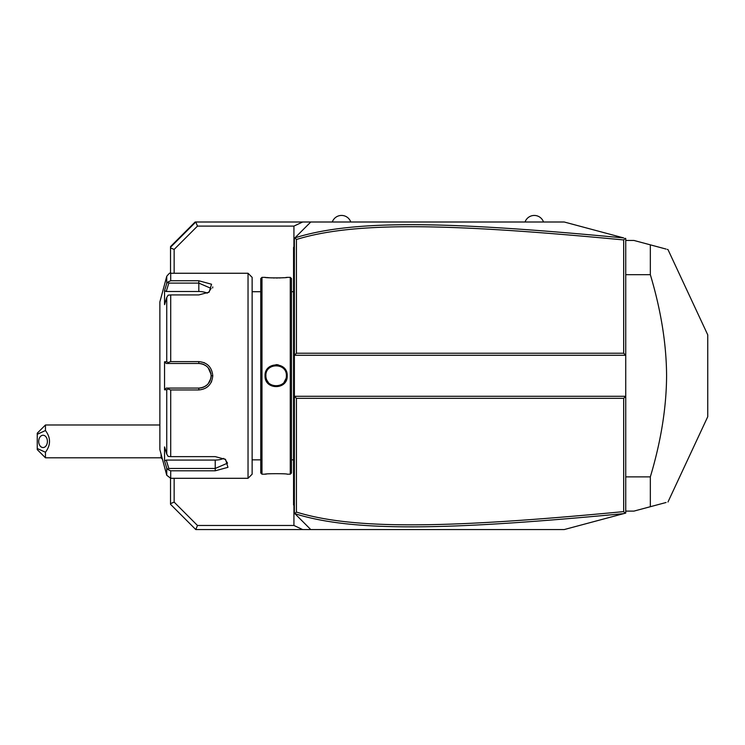 <?xml version="1.0" encoding="UTF-8"?>
<svg xmlns="http://www.w3.org/2000/svg" width="745" height="745" viewBox="0 0 745 745"><rect width="100%" height="100%" fill="white"/><g stroke="black" fill="none" stroke-linecap="round" stroke-linejoin="round"><path stroke-width="1.12" d="M294.88 237.897L294.377 238.4L294.377 355.272L625.735 355.272L625.735 396.284L294.377 396.284L294.377 513.165L294.824 513.612L296.426 512.076C354.294 530.03 448.723 528.298 623.677 511.61L623.677 398.333L296.426 398.333L294.377 396.284L294.377 355.272L296.426 353.223L623.677 353.223L625.735 355.272L625.735 238.474L625.111 238.316L623.677 239.946C449.114 223.323 354.611 221.47 296.426 239.49L296.426 353.223M293.93 505.334L293.93 525.467L302.666 529.565L310.777 529.565L294.88 513.659M623.677 398.333L625.735 396.284L625.735 513.082L564.216 529.565L310.777 529.565L298.475 517.263M298.475 234.303L310.777 222.001L302.666 222.001L293.93 226.098L293.93 246.222M302.666 529.565L195.786 529.565L197.481 525.467L174.153 502.13L174.153 478.299M170.531 504.309L195.786 529.565L170.531 504.309L170.531 478.299M623.677 511.61L625.111 513.249L624.17 513.501M607.864 517.868L593.048 521.835M564.868 529.388L564.216 529.565M564.216 222.001L623.705 237.934C448.257 221.265 353.651 219.356 294.908 237.869L310.777 222.001L564.216 222.001L623.705 237.934M170.531 273.266L170.531 246.604L195.134 222.001L302.666 222.001M170.531 247.247L195.786 222.001L197.481 226.098L174.153 249.426L170.531 247.927M197.481 226.098L293.93 226.098M174.153 273.257L174.153 249.426M293.93 525.467L197.481 525.467M174.153 502.13L170.531 503.629M45.454 457.803L37.25 449.598L37.25 448.499L45.454 452.243L45.454 457.803L161.078 457.803A24.604 24.604 0 0 0 162.438 459.209M161.078 457.803L161.078 454.115M37.25 448.499L37.25 433.19L45.454 424.995L159.868 424.995M45.454 424.995L45.454 430.545L37.25 434.288M45.454 452.243C50.865 445.016 50.865 437.781 45.454 430.545M47.401 441.394A6.156 4.349 90 0 1 43.052 447.549A6.156 4.349 90 0 1 38.703 441.394A6.156 4.349 90 0 1 43.052 435.248A6.156 4.349 90 0 1 47.401 441.394M296.426 239.49L294.908 237.869M294.908 513.687C353.326 532.135 447.857 530.356 623.705 513.622M296.426 398.333L296.426 512.076M623.677 353.223L623.677 239.946M525.057 222.001A9.769 9.769 0 0 1 543.505 222.001M332.307 222.001A9.769 9.769 0 0 1 350.765 222.001M625.735 476.875L650.338 476.875L650.338 506.712L633.93 511.107L625.735 511.107M625.735 274.681L650.338 274.681C661.011 310.339 666.43 344.041 666.589 375.778C666.43 407.524 661.011 441.226 650.338 476.875M625.735 240.449L633.93 240.449L650.338 244.844L650.338 274.681M650.338 506.712C673.955 500.389 673.955 500.389 650.338 506.712L666.058 502.503M667.269 249.379L667.976 249.575L707.75 334.868L707.75 416.697L667.976 501.99M650.338 244.844C673.955 251.177 673.955 251.177 650.338 244.844L666.058 249.063M294.377 505.781L293.558 504.961L293.558 247.694M294.377 246.604L293.558 247.424L294.377 245.785M294.377 465.876L293.558 465.802M293.558 504.142L294.377 504.961M294.377 453.817L293.558 453.901M294.377 297.739L293.558 297.655M294.377 285.68L293.558 285.763M290.28 277.354L290.28 474.202L291.509 472.973L291.509 278.593L290.28 277.354L287.197 277.354C287.831 278.053 264.41 278.053 265.052 277.363L265.527 277.41M278.192 364.808L276.05 364.612M265.052 375.778C264.419 361.362 287.84 361.362 287.197 375.778C287.84 390.194 264.419 390.194 265.052 375.778L265.89 376.262M261.979 277.354L260.75 278.593L260.75 472.973L261.979 474.202L261.979 277.354L265.052 277.354M266.561 277.522L268.88 277.717M270.23 277.81L271.58 277.885M273.136 277.95L274.505 277.978M276.125 277.997L277.745 277.978M279.17 277.95L280.688 277.885M282.029 277.81L283.426 277.717M285.698 277.522L286.723 277.41M286.378 375.778L286.369 375.219L286.378 375.778C287.021 389.002 265.239 389.002 265.872 375.778C265.239 362.554 287.021 362.554 286.378 375.778L286.369 376.346L287.197 375.778M278.406 365.786L277.932 365.683L278.406 365.786M276.376 365.534L275.864 365.534L276.376 365.534M275.361 365.553L274.858 365.609L275.361 365.553M265.89 375.294L265.89 376.365M286.033 380.76L286.862 378.507M265.946 376.942L266.03 377.529L265.946 376.942M266.161 378.171L266.291 378.674M266.552 474.044L265.527 474.146M261.979 474.202L265.052 474.202C264.428 473.513 287.849 473.513 287.197 474.202L290.28 474.202M252.136 375.778L252.136 277.354L248.038 273.257L248.038 478.299L252.136 474.202L252.136 375.778M248.038 273.257L170.707 273.257L170.707 280.763L198.822 280.763L211.552 284.236L209.131 292.152L198.822 294.927L170.707 294.927L170.707 361.614L198.822 361.614L178.325 361.614M212.642 287.97L212.772 286.918M204.586 362.88L203.795 362.536M170.707 456.629L168.1 456.396L166.74 454.078L166.74 389.784L164.552 389.793L164.552 361.772L166.247 363.476L198.822 363.476L198.822 361.614C207.24 362.415 211.897 367.136 212.772 375.778C211.887 384.429 207.24 389.151 198.822 389.952L170.707 389.952L170.707 456.629L215.231 456.629L225.539 459.414L227.951 467.329L215.231 470.803L170.707 470.803L170.707 478.299L248.038 478.299M170.707 361.614L168.1 362.545L166.74 361.781L166.74 297.488L168.1 295.169L170.707 294.927M168.817 363.476L168.1 362.545M166.247 363.476L198.822 363.476A12.302 12.302 0 0 1 199.474 363.495L198.822 363.476C206.281 364.193 210.379 368.3 211.133 375.778C210.379 383.265 206.272 387.363 198.822 388.08L199.474 388.071A12.302 12.302 0 0 1 198.822 388.08L166.247 388.08L198.822 388.08A12.302 12.302 0 0 0 199.474 388.071M211.003 382.688L211.701 381.226M198.822 389.952L198.822 388.08L183.047 388.08M200.126 388.015A12.302 12.302 0 0 0 201.429 387.8A12.302 12.302 0 0 1 200.126 388.015L202.128 387.633A12.302 12.302 0 0 1 202.081 387.642A12.302 12.302 0 0 0 202.128 387.633M202.715 387.456A12.302 12.302 0 0 0 203.962 386.962A12.302 12.302 0 0 1 202.715 387.456L202.78 387.428M203.348 387.223L206.365 385.5A12.302 12.302 0 0 1 206.253 385.593A12.302 12.302 0 0 0 206.775 385.174M207.278 384.727L207.743 384.252A12.302 12.302 0 0 1 207.278 384.727A12.302 12.302 0 0 0 207.743 384.252M208.2 383.75A12.302 12.302 0 0 0 208.265 383.675A12.302 12.302 0 0 1 208.2 383.75L210.816 378.553M212.772 375.778L211.133 375.778L211.114 375.117A12.302 12.302 0 0 1 211.114 376.449A12.302 12.302 0 0 0 211.114 375.117M211.04 374.297L208.2 367.806A12.302 12.302 0 0 1 208.265 367.89A12.302 12.302 0 0 0 208.2 367.806M207.753 367.313L207.278 366.838A12.302 12.302 0 0 1 207.753 367.313A12.302 12.302 0 0 0 207.278 366.838M206.775 366.391A12.302 12.302 0 0 0 206.253 365.972A12.302 12.302 0 0 1 206.365 366.056L203.348 364.342M202.77 364.128L202.724 364.109A12.302 12.302 0 0 1 203.962 364.603A12.302 12.302 0 0 0 202.724 364.109M202.137 363.933L200.135 363.551A12.302 12.302 0 0 1 202.137 363.933A12.302 12.302 0 0 0 200.135 363.551M199.474 363.495A12.302 12.302 0 0 0 198.822 363.476L181.184 363.476M170.707 280.763L168.1 281.936L166.74 283.482L165.958 286.052M166.74 297.488L164.552 304.649L164.552 290.643L166.247 291.5L168.817 283.1L168.1 281.936M168.817 283.1L198.822 283.1L211.133 288.417L208.479 292.543M164.552 361.772L166.74 361.781M170.707 478.299L166.74 475.263L159.868 449.598L159.868 301.967L166.74 276.302L166.74 283.482L164.552 290.643M205.145 365.227A12.302 12.302 0 0 1 205.704 365.581A12.302 12.302 0 0 0 205.145 365.227M209.01 368.877A12.302 12.302 0 0 1 209.373 369.436A12.302 12.302 0 0 0 209.01 368.877M209.997 370.619A12.302 12.302 0 0 1 210.258 371.233A12.302 12.302 0 0 0 209.997 370.619M210.844 373.143A12.302 12.302 0 0 1 211.058 374.456A12.302 12.302 0 0 0 210.844 373.143M211.058 377.11A12.302 12.302 0 0 1 210.844 378.423A12.302 12.302 0 0 0 211.058 377.11M210.258 380.332A12.302 12.302 0 0 1 209.997 380.937A12.302 12.302 0 0 0 210.258 380.332M209.364 382.12A12.302 12.302 0 0 1 209.01 382.688A12.302 12.302 0 0 0 209.364 382.12M205.704 385.985A12.302 12.302 0 0 1 205.145 386.338A12.302 12.302 0 0 0 205.704 385.985M166.74 389.784L168.1 389.011L170.707 389.952M164.552 389.793L166.247 388.08M168.817 388.08L168.1 389.011M224.888 459.013L227.532 463.148L215.231 468.456L168.817 468.456L168.1 469.629L170.707 470.803M165.958 465.504L166.74 468.084L168.1 469.629M166.74 475.263L166.74 468.084L164.552 460.922L164.552 446.907L166.74 454.078M168.817 468.456L166.247 460.065L164.552 460.922L164.831 461.835M178.325 363.476L198.822 363.476M223.668 458.389A12.302 6.156 0 0 1 215.231 460.065L166.247 460.065M166.247 291.5L198.822 291.5A12.302 6.156 180 0 1 207.268 293.176M274.328 365.683L273.853 365.786M265.89 375.201L265.872 375.778M266.151 378.153L266.31 378.73M266.487 379.261L266.673 379.754M266.915 380.276L268.265 382.362M271.925 385.128L272.4 385.333M272.875 385.5L273.34 385.649M273.853 385.78L274.328 385.873M274.849 385.957L275.343 386.003M275.864 386.031L276.395 386.031M276.898 386.003L277.41 385.957M277.932 385.873L278.406 385.78M279.869 385.323L280.334 385.128M280.8 384.904L281.265 384.653M284.134 382.185L286.033 378.432M286.229 377.529L286.313 376.942M293.558 474.165L294.377 474.165M293.558 482.406L294.377 482.406M293.558 445.538L294.377 445.538M293.558 306.027L294.377 306.027M293.558 277.401L294.377 277.401M293.558 269.159L294.377 269.159M198.822 280.763L198.822 291.5M215.231 470.803L215.231 460.065M291.509 291.714L293.558 291.714M260.75 291.714L252.136 291.714M260.75 459.851L252.136 459.851M170.707 273.257C170.419 272.353 169.096 273.368 166.74 276.302M291.509 459.851L293.558 459.851"/></g></svg>
